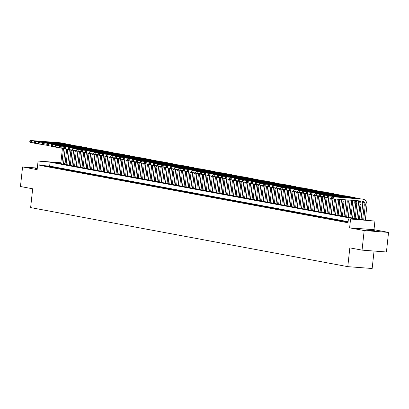 <?xml version="1.0" encoding="UTF-8"?>
<svg xmlns="http://www.w3.org/2000/svg" width="409" height="409" viewBox="0 0 409 409"><rect width="100%" height="100%" fill="white"/><g stroke="black" fill="none" stroke-linecap="round" stroke-linejoin="round"><path stroke-width="0.61" d="M375.053 230.778L365.82 229.909L372.241 230.85L375.053 230.778M37.275 168.365L35.271 168.344L37.234 168.759M60.839 162.997L54.694 162.531L362.916 219.94L374.925 221.085L348.427 218.841L358.304 219.587L50.082 162.184L38.073 161.034L60.864 162.767M373.99 229.7L349.613 227.849L364.174 230.558L362.052 250.139L386.423 251.985L388.55 232.409L373.99 229.7L374.925 221.085M374.056 251.049L372.159 268.503L347.783 266.653L30.629 207.583L32.674 188.789L20.45 186.514L22.577 166.938L37.137 169.648L38.073 161.034M63.574 163.094L64.571 163.283L63.564 163.206M64.458 164.352L64.571 163.283M364.174 230.558L388.55 232.409M37.311 168.058L22.577 166.938M348.074 222.061L344.061 221.494L348.074 222.082M339.807 220.702L344.005 221.3L339.807 220.702M335.559 219.909L339.756 220.512L335.559 219.909M331.305 219.117L335.503 219.72L331.305 219.117M327.057 218.324L331.254 218.927L327.057 218.324M322.803 217.537L327.001 218.135L322.803 217.537M318.55 216.744L322.752 217.343L318.55 216.744M314.301 215.952L318.499 216.55L314.301 215.952M310.048 215.16L314.245 215.758L310.048 215.16M305.799 214.367L309.996 214.965L305.799 214.367M301.545 213.575L305.743 214.178L301.545 213.575M297.297 212.782L301.494 213.386L297.297 212.782M293.043 211.99L297.241 212.593L293.043 211.99M288.79 211.202L292.992 211.801L288.79 211.202M284.541 210.41L288.739 211.008L284.541 210.41M280.288 209.618L284.485 210.216L280.288 209.618M276.039 208.825L280.237 209.423L276.039 208.825M271.786 208.033L275.983 208.631L271.786 208.033M267.537 207.24L271.734 207.838L267.537 207.24M263.284 206.448L267.481 207.051L263.284 206.448M259.035 205.655L263.232 206.259L259.035 205.655M254.781 204.863L258.979 205.466L254.781 204.863M250.528 204.076L254.725 204.674L250.528 204.076M246.279 203.283L250.477 203.881L246.279 203.283M242.026 202.491L246.223 203.089L242.026 202.491M237.777 201.698L241.975 202.297L237.777 201.698M233.524 200.906L237.721 201.504L233.524 200.906M229.275 200.113L233.473 200.717L229.275 200.113M225.022 199.321L229.219 199.924L225.022 199.321M220.768 198.529L224.965 199.132L220.768 198.529M216.519 197.741L220.717 198.339L216.519 197.741M212.266 196.949L216.463 197.547L212.266 196.949M208.017 196.156L212.215 196.755L208.017 196.156M203.764 195.364L207.961 195.962L203.764 195.364M199.515 194.572L203.713 195.17L199.515 194.572M195.262 193.779L199.459 194.382L195.262 193.779M191.008 192.987L195.205 193.59L191.008 192.987M186.76 192.194L190.957 192.797L186.76 192.194M182.506 191.402L186.703 192.005L182.506 191.402M178.258 190.614L182.455 191.213L178.258 190.614M174.004 189.822L178.201 190.42L174.004 189.822M169.755 189.03L173.953 189.628L169.755 189.03M165.502 188.237L169.699 188.835L165.502 188.237M161.248 187.445L165.451 188.043L161.248 187.445M157 186.652L161.197 187.256L157 186.652M152.746 185.86L156.944 186.463L152.746 185.86M148.498 185.067L152.695 185.671L148.498 185.067M144.244 184.28L148.441 184.878L144.244 184.28M139.996 183.488L144.193 184.086L139.996 183.488M135.742 182.695L139.939 183.293L135.742 182.695M131.488 181.903L135.691 182.501L131.488 181.903M127.24 181.11L131.437 181.708L127.24 181.11M122.986 180.318L127.184 180.921L122.986 180.318M118.738 179.525L122.935 180.129L118.738 179.525M114.484 178.733L118.682 179.336L114.484 178.733M110.236 177.941L114.433 178.544L110.236 177.941M105.982 177.153L110.179 177.751L105.982 177.153M101.729 176.361L105.931 176.959L101.729 176.361M97.48 175.568L101.677 176.167L97.48 175.568M93.226 174.776L97.424 175.374L93.226 174.776M88.978 173.983L93.175 174.582L88.978 173.983M84.724 173.191L88.922 173.794L84.724 173.191M80.476 172.399L84.673 173.002L80.476 172.399M76.222 171.606L80.42 172.209L76.222 171.606M71.974 170.819L76.171 171.417L71.974 170.819M67.72 170.026L71.918 170.625L67.72 170.026M63.467 169.234L67.664 169.832L63.467 169.234M59.218 168.442L63.415 169.04L59.218 168.442M54.964 167.649L59.162 168.247L54.964 167.649M50.716 166.857L54.913 167.46L50.716 166.857M348.115 221.688L49.653 166.095L39.775 165.348L347.998 222.757L348.427 218.841M46.462 166.064L50.66 166.667L46.462 166.064M349.613 227.849L350.549 219.234M39.775 165.348L40.2 161.432M362.052 250.139L349.828 247.859L347.783 266.653M49.653 166.095L50.082 162.184M65.108 148.948A5.915 4.944 -79.4 0 1 65.087 149.167L63.456 164.162M60.767 163.661L62.378 148.84A3.942 3.298 100.6 0 0 62.403 148.298M61.831 163.861L63.441 149.04A3.942 3.298 100.6 0 0 63.467 148.38M34.177 142.869L30.225 142.455L29.755 141.862L30.179 141.938L30.261 141.156L29.837 141.079L29.755 141.862M29.837 141.079L30.44 140.497L59.719 142.721A5.915 4.944 -79.4 0 1 60.164 142.777L61.227 142.976A5.915 4.944 -79.4 0 1 62.424 143.395M30.44 140.497L60.783 142.915A5.915 4.944 -79.4 0 1 61.227 142.976M30.261 141.156L31.503 140.696L31.288 142.649L30.179 141.938M69.356 149.74A5.915 4.944 -79.4 0 1 69.336 149.955L67.71 164.955M65.016 164.454L66.626 149.633A3.942 3.298 100.6 0 0 66.657 149.091M66.079 164.653L67.689 149.832A3.942 3.298 100.6 0 0 67.715 149.167M38.431 143.661L34.479 143.247L34.003 142.654L34.428 142.731L34.514 141.949L34.09 141.872L34.003 142.654M34.09 141.872L34.688 141.289L63.973 143.513A5.915 4.944 -79.4 0 1 64.418 143.569L65.481 143.769A5.915 4.944 -79.4 0 1 66.677 144.183M34.688 141.289L65.036 143.707A5.915 4.944 -79.4 0 1 65.481 143.769M34.514 141.949L35.752 141.483L35.542 143.441L34.428 142.731M73.61 150.532A5.915 4.944 -79.4 0 1 73.589 150.747L71.958 165.747M69.269 165.246L70.88 150.425A3.942 3.298 100.6 0 0 70.905 149.883M70.333 165.446L71.943 150.624A3.942 3.298 100.6 0 0 71.969 149.96M42.679 144.454L38.727 144.04L38.257 143.447L38.681 143.523L38.768 142.741L38.339 142.659L38.257 143.447M38.339 142.659L38.942 142.081L68.221 144.3A5.915 4.944 -79.4 0 1 68.671 144.362L69.729 144.561A5.915 4.944 -79.4 0 1 70.926 144.975M38.942 142.081L69.285 144.5A5.915 4.944 -79.4 0 1 69.729 144.561M38.768 142.741L40.005 142.276L39.791 144.234L38.681 143.523M77.858 151.325A5.915 4.944 -79.4 0 1 77.843 151.54L76.212 166.54M73.523 166.039L75.133 151.218A3.942 3.298 100.6 0 0 75.159 150.67M74.581 166.238L76.192 151.417A3.942 3.298 100.6 0 0 76.217 150.752M46.933 145.246L42.981 144.827L42.505 144.234L42.935 144.316L43.017 143.533L42.592 143.452L42.505 144.234M42.592 143.452L43.196 142.874L72.475 145.093A5.915 4.944 -79.4 0 1 72.92 145.154L73.983 145.348A5.915 4.944 -79.4 0 1 75.179 145.768M43.196 142.874L73.538 145.292A5.915 4.944 -79.4 0 1 73.983 145.348M43.017 143.533L44.259 143.068L44.044 145.026L42.935 144.316M82.112 152.117A5.915 4.944 -79.4 0 1 82.091 152.332L80.461 167.332M77.771 166.831L79.382 152.01A3.942 3.298 100.6 0 0 79.407 151.463M78.835 167.03L80.445 152.209A3.942 3.298 100.6 0 0 80.471 151.545M51.186 146.039L47.234 145.619L46.759 145.026L47.183 145.108L47.27 144.326L46.846 144.244L46.759 145.026M46.846 144.244L47.444 143.661L76.728 145.885A5.915 4.944 -79.4 0 1 77.173 145.947L78.237 146.141A5.915 4.944 -79.4 0 1 79.428 146.56M47.444 143.661L77.792 146.085A5.915 4.944 -79.4 0 1 78.237 146.141M47.27 144.326L48.507 143.861L48.293 145.819L47.183 145.108M86.365 152.91A5.915 4.944 -79.4 0 1 86.345 153.124L84.714 168.125M82.025 167.624L83.635 152.802A3.942 3.298 100.6 0 0 83.661 152.255M83.088 167.823L84.699 152.997A3.942 3.298 100.6 0 0 84.719 152.337M55.435 146.831L51.483 146.412L51.007 145.819L51.437 145.901L51.519 145.118L51.094 145.037L51.007 145.819M51.094 145.037L51.698 144.454L80.977 146.678A5.915 4.944 -79.4 0 1 81.422 146.734L82.485 146.933A5.915 4.944 -79.4 0 1 83.681 147.352M51.698 144.454L82.04 146.877A5.915 4.944 -79.4 0 1 82.485 146.933M51.519 145.118L52.761 144.653L52.546 146.611L51.437 145.901M90.614 153.702A5.915 4.944 -79.4 0 1 90.593 153.917L88.968 168.917M86.273 168.416L87.884 153.595A3.942 3.298 100.6 0 0 87.915 153.048M87.337 168.61L88.947 153.789A3.942 3.298 100.6 0 0 88.973 153.13M59.688 147.623L55.736 147.204L55.261 146.611L55.685 146.693L55.772 145.906L55.348 145.829L55.261 146.611M55.348 145.829L55.946 145.246L85.23 147.47A5.915 4.944 -79.4 0 1 85.675 147.526L86.739 147.726A5.915 4.944 -79.4 0 1 87.93 148.145M55.946 145.246L86.294 147.669A5.915 4.944 -79.4 0 1 86.739 147.726M55.772 145.906L57.009 145.446L56.8 147.404L55.685 146.693M94.868 154.495A5.915 4.944 -79.4 0 1 94.847 154.709L93.216 169.709M90.527 169.208L92.137 154.387A3.942 3.298 100.6 0 0 92.163 153.84M91.59 169.403L93.201 154.582A3.942 3.298 100.6 0 0 93.226 153.922M63.937 148.416L59.985 147.997L59.515 147.404L59.939 147.48L60.021 146.698L59.596 146.621L59.515 147.404M59.596 146.621L60.2 146.039L89.479 148.262A5.915 4.944 -79.4 0 1 89.924 148.319L90.987 148.518A5.915 4.944 -79.4 0 1 92.183 148.937M60.2 146.039L90.542 148.462A5.915 4.944 -79.4 0 1 90.987 148.518M60.021 146.698L61.263 146.238L61.048 148.196L59.939 147.48M99.116 155.287A5.915 4.944 -79.4 0 1 99.096 155.502L97.47 170.497M94.776 169.996L96.386 155.175A3.942 3.298 100.6 0 0 96.417 154.633M95.839 170.195L97.449 155.374A3.942 3.298 100.6 0 0 97.475 154.714M68.191 149.203L64.239 148.789L63.763 148.196L64.187 148.273L64.274 147.491L63.85 147.414L63.763 148.196M63.85 147.414L64.448 146.831L93.733 149.055A5.915 4.944 -79.4 0 1 94.177 149.111L95.241 149.311A5.915 4.944 -79.4 0 1 96.437 149.73M64.448 146.831L94.796 149.249A5.915 4.944 -79.4 0 1 95.241 149.311M64.274 147.491L65.512 147.03L65.302 148.988L64.187 148.273M103.37 156.074A5.915 4.944 -79.4 0 1 103.349 156.289L101.718 171.289M99.029 170.788L100.64 155.967A3.942 3.298 100.6 0 0 100.665 155.425M100.093 170.988L101.703 156.166A3.942 3.298 100.6 0 0 101.729 155.502M72.439 149.996L68.487 149.582L68.017 148.988L68.441 149.065L68.528 148.283L68.098 148.206L68.017 148.988M68.098 148.206L68.702 147.623L97.981 149.847A5.915 4.944 -79.4 0 1 98.431 149.904L99.489 150.103A5.915 4.944 -79.4 0 1 100.686 150.522M68.702 147.623L99.044 150.042A5.915 4.944 -79.4 0 1 99.489 150.103M68.528 148.283L69.765 147.823L69.55 149.776L68.441 149.065M107.618 156.867A5.915 4.944 -79.4 0 1 107.603 157.082L105.972 172.082M103.283 171.581L104.893 156.759A3.942 3.298 100.6 0 0 104.919 156.218M104.341 171.78L105.951 156.959A3.942 3.298 100.6 0 0 105.977 156.294M76.693 150.788L72.741 150.374L72.265 149.781L72.69 149.858L72.776 149.075L72.352 148.994L72.265 149.781M72.352 148.994L72.955 148.416L102.235 150.64A5.915 4.944 -79.4 0 1 102.679 150.696L103.743 150.895A5.915 4.944 -79.4 0 1 104.939 151.31M72.955 148.416L103.298 150.834A5.915 4.944 -79.4 0 1 103.743 150.895M72.776 149.075L74.014 148.61L73.804 150.568L72.69 149.858M111.872 157.659A5.915 4.944 -79.4 0 1 111.851 157.874L110.22 172.874M107.531 172.373L109.142 157.552A3.942 3.298 100.6 0 0 109.167 157.005M108.595 172.572L110.205 157.751A3.942 3.298 100.6 0 0 110.231 157.087M80.946 151.581L76.994 151.161L76.519 150.568L76.943 150.65L77.03 149.868L76.606 149.786L76.519 150.568M76.606 149.786L77.204 149.208L106.488 151.427A5.915 4.944 -79.4 0 1 106.933 151.488L107.996 151.688A5.915 4.944 -79.4 0 1 109.188 152.102M77.204 149.208L107.552 151.627A5.915 4.944 -79.4 0 1 107.996 151.688M77.03 149.868L78.267 149.403L78.053 151.361L76.943 150.65M116.125 158.452A5.915 4.944 -79.4 0 1 116.105 158.666L114.474 173.667M111.785 173.165L113.395 158.344A3.942 3.298 100.6 0 0 113.421 157.797M112.848 173.365L114.459 158.544A3.942 3.298 100.6 0 0 114.479 157.879M85.195 152.373L81.243 151.954L80.767 151.361L81.197 151.442L81.279 150.66L80.854 150.578L80.767 151.361M80.854 150.578L81.457 149.996L110.737 152.22A5.915 4.944 -79.4 0 1 111.182 152.281L112.245 152.475A5.915 4.944 -79.4 0 1 113.441 152.894M81.457 149.996L111.8 152.419A5.915 4.944 -79.4 0 1 112.245 152.475M81.279 150.66L82.521 150.195L82.306 152.153L81.197 151.442M120.374 159.244A5.915 4.944 -79.4 0 1 120.353 159.459L118.728 174.459M116.033 173.958L117.644 159.137A3.942 3.298 100.6 0 0 117.674 158.59M117.097 174.157L118.707 159.336A3.942 3.298 100.6 0 0 118.733 158.672M89.448 153.165L85.496 152.746L85.021 152.153L85.445 152.235L85.532 151.453L85.108 151.371L85.021 152.153M85.108 151.371L85.706 150.788L114.99 153.012A5.915 4.944 -79.4 0 1 115.435 153.073L116.499 153.268A5.915 4.944 -79.4 0 1 117.69 153.687M85.706 150.788L116.054 153.211A5.915 4.944 -79.4 0 1 116.499 153.268M85.532 151.453L86.769 150.987L86.56 152.946L85.445 152.235M124.627 160.037A5.915 4.944 -79.4 0 1 124.607 160.251L122.976 175.251M120.287 174.75L121.897 159.929A3.942 3.298 100.6 0 0 121.923 159.382M121.35 174.945L122.961 160.123A3.942 3.298 100.6 0 0 122.981 159.464M93.697 153.958L89.745 153.539L89.274 152.946L89.699 153.027L89.781 152.24L89.356 152.163L89.274 152.946M89.356 152.163L89.96 151.581L119.239 153.804A5.915 4.944 -79.4 0 1 119.684 153.861L120.747 154.06A5.915 4.944 -79.4 0 1 121.943 154.479M89.96 151.581L120.302 154.004A5.915 4.944 -79.4 0 1 120.747 154.06M89.781 152.24L91.023 151.78L90.808 153.738L89.699 153.027M128.876 160.829A5.915 4.944 -79.4 0 1 128.855 161.044L127.23 176.044M124.535 175.543L126.146 160.722A3.942 3.298 100.6 0 0 126.177 160.175M125.599 175.737L127.209 160.916A3.942 3.298 100.6 0 0 127.235 160.256M97.95 154.75L93.998 154.331L93.523 153.738L93.947 153.82L94.034 153.032L93.61 152.956L93.523 153.738M93.61 152.956L94.208 152.373L123.492 154.597A5.915 4.944 -79.4 0 1 123.937 154.653L125.001 154.853A5.915 4.944 -79.4 0 1 126.192 155.272M94.208 152.373L124.556 154.796A5.915 4.944 -79.4 0 1 125.001 154.853M94.034 153.032L95.271 152.572L95.062 154.53L93.947 153.82M133.129 161.621A5.915 4.944 -79.4 0 1 133.109 161.836L131.478 176.831M128.789 176.33L130.399 161.509A3.942 3.298 100.6 0 0 130.425 160.967M129.852 176.53L131.463 161.708A3.942 3.298 100.6 0 0 131.488 161.049M102.199 155.543L98.247 155.123L97.777 154.53L98.201 154.607L98.288 153.825L97.858 153.748L97.777 154.53M97.858 153.748L98.462 153.165L127.741 155.389A5.915 4.944 -79.4 0 1 128.186 155.446L129.249 155.645A5.915 4.944 -79.4 0 1 130.445 156.064M98.462 153.165L128.804 155.589A5.915 4.944 -79.4 0 1 129.249 155.645M98.288 153.825L99.525 153.365L99.31 155.323L98.201 154.607M137.378 162.409A5.915 4.944 -79.4 0 1 137.363 162.629L135.732 177.624M133.043 177.123L134.648 162.301A3.942 3.298 100.6 0 0 134.679 161.759M134.101 177.322L135.711 162.501A3.942 3.298 100.6 0 0 135.737 161.841M106.452 156.33L102.501 155.916L102.025 155.323L102.449 155.4L102.536 154.617L102.112 154.541L102.025 155.323M102.112 154.541L102.715 153.958L131.995 156.182A5.915 4.944 -79.4 0 1 132.439 156.238L133.503 156.437A5.915 4.944 -79.4 0 1 134.699 156.857M102.715 153.958L133.058 156.376A5.915 4.944 -79.4 0 1 133.503 156.437M102.536 154.617L103.774 154.157L103.564 156.11L102.449 155.4M141.632 163.201A5.915 4.944 -79.4 0 1 141.611 163.416L139.98 178.416M137.291 177.915L138.902 163.094A3.942 3.298 100.6 0 0 138.927 162.552M138.354 178.114L139.965 163.293A3.942 3.298 100.6 0 0 139.99 162.629M110.706 157.122L106.754 156.708L106.279 156.115L106.703 156.192L106.79 155.41L106.366 155.333L106.279 156.115M106.366 155.333L106.964 154.75L136.248 156.974A5.915 4.944 -79.4 0 1 136.693 157.03L137.756 157.23A5.915 4.944 -79.4 0 1 138.948 157.644M106.964 154.75L137.306 157.168A5.915 4.944 -79.4 0 1 137.756 157.23M106.79 155.41L108.027 154.945L107.812 156.903L106.703 156.192M145.885 163.994A5.915 4.944 -79.4 0 1 145.865 164.208L144.234 179.208M141.545 178.707L143.155 163.886A3.942 3.298 100.6 0 0 143.181 163.344M142.608 178.907L144.219 164.086A3.942 3.298 100.6 0 0 144.239 163.421M114.955 157.915L111.003 157.501L110.527 156.908L110.957 156.984L111.038 156.202L110.614 156.12L110.527 156.908M110.614 156.12L111.217 155.543L140.497 157.762A5.915 4.944 -79.4 0 1 140.941 157.823L142.005 158.022A5.915 4.944 -79.4 0 1 143.201 158.436M111.217 155.543L141.56 157.961A5.915 4.944 -79.4 0 1 142.005 158.022M111.038 156.202L112.281 155.737L112.066 157.695L110.957 156.984M150.134 164.786A5.915 4.944 -79.4 0 1 150.113 165.001L148.482 180.001M145.793 179.5L147.404 164.679A3.942 3.298 100.6 0 0 147.434 164.132M146.857 179.699L148.467 164.878A3.942 3.298 100.6 0 0 148.493 164.213M119.208 158.707L115.256 158.288L114.781 157.695L115.205 157.777L115.292 156.995L114.868 156.913L114.781 157.695M114.868 156.913L115.466 156.33L144.75 158.554A5.915 4.944 -79.4 0 1 145.195 158.615L146.258 158.81A5.915 4.944 -79.4 0 1 147.45 159.229M115.466 156.33L145.814 158.753A5.915 4.944 -79.4 0 1 146.258 158.81M115.292 156.995L116.529 156.529L116.32 158.487L115.205 157.777M154.387 165.579A5.915 4.944 -79.4 0 1 154.367 165.793L152.736 180.793M150.047 180.292L151.657 165.471A3.942 3.298 100.6 0 0 151.683 164.924M151.11 180.492L152.721 165.671A3.942 3.298 100.6 0 0 152.741 165.006M123.457 159.5L119.505 159.081L119.034 158.487L119.459 158.569L119.54 157.787L119.116 157.705L119.034 158.487M119.116 157.705L119.719 157.122L148.999 159.346A5.915 4.944 -79.4 0 1 149.443 159.408L150.507 159.602A5.915 4.944 -79.4 0 1 151.703 160.021M119.719 157.122L150.062 159.546A5.915 4.944 -79.4 0 1 150.507 159.602M119.54 157.787L120.783 157.322L120.568 159.28L119.459 158.569M158.636 166.371A5.915 4.944 -79.4 0 1 158.615 166.586L156.99 181.586M154.295 181.085L155.906 166.264A3.942 3.298 100.6 0 0 155.936 165.717M155.359 181.279L156.969 166.458A3.942 3.298 100.6 0 0 156.995 165.798M127.71 160.292L123.758 159.873L123.283 159.28L123.707 159.362L123.794 158.58L123.37 158.498L123.283 159.28M123.37 158.498L123.968 157.915L153.252 160.139A5.915 4.944 -79.4 0 1 153.697 160.195L154.76 160.394A5.915 4.944 -79.4 0 1 155.952 160.814M123.968 157.915L154.316 160.338A5.915 4.944 -79.4 0 1 154.76 160.394M123.794 158.58L125.031 158.114L124.822 160.072L123.707 159.362M162.889 167.163A5.915 4.944 -79.4 0 1 162.869 167.378L161.238 182.378M158.549 181.877L160.159 167.056A3.942 3.298 100.6 0 0 160.185 166.509M159.612 182.071L161.223 167.25A3.942 3.298 100.6 0 0 161.248 166.591M131.959 161.085L128.007 160.665L127.536 160.072L127.961 160.154L128.048 159.367L127.618 159.29L127.536 160.072M127.618 159.29L128.221 158.707L157.501 160.931A5.915 4.944 -79.4 0 1 157.946 160.988L159.009 161.187A5.915 4.944 -79.4 0 1 160.205 161.606M128.221 158.707L158.564 161.131A5.915 4.944 -79.4 0 1 159.009 161.187M128.048 159.367L129.285 158.907L129.07 160.865L127.961 160.154M167.138 167.956A5.915 4.944 -79.4 0 1 167.117 168.171L165.492 183.171M162.802 182.67L164.408 167.848A3.942 3.298 100.6 0 0 164.438 167.301M163.861 182.864L165.471 168.043A3.942 3.298 100.6 0 0 165.497 167.383M136.212 161.877L132.26 161.458L131.785 160.865L132.209 160.941L132.296 160.159L131.872 160.083L131.785 160.865M131.872 160.083L132.475 159.5L161.754 161.724A5.915 4.944 -79.4 0 1 162.199 161.78L163.263 161.979A5.915 4.944 -79.4 0 1 164.459 162.399M132.475 159.5L162.818 161.923A5.915 4.944 -79.4 0 1 163.263 161.979M132.296 160.159L133.533 159.699L133.324 161.657L132.209 160.941M171.391 168.748A5.915 4.944 -79.4 0 1 171.371 168.963L169.74 183.958M167.051 183.457L168.661 168.636A3.942 3.298 100.6 0 0 168.687 168.094M168.114 183.656L169.725 168.835A3.942 3.298 100.6 0 0 169.75 168.176M140.466 162.664L136.514 162.25L136.039 161.657L136.463 161.734L136.55 160.952L136.125 160.875L136.039 161.657M136.125 160.875L136.724 160.292L166.008 162.516A5.915 4.944 -79.4 0 1 166.453 162.572L167.516 162.772A5.915 4.944 -79.4 0 1 168.707 163.191M136.724 160.292L167.066 162.71A5.915 4.944 -79.4 0 1 167.516 162.772M136.55 160.952L137.787 160.492L137.572 162.45L136.463 161.734M175.645 169.536A5.915 4.944 -79.4 0 1 175.625 169.75L173.994 184.75M171.305 184.249L172.915 169.428A3.942 3.298 100.6 0 0 172.941 168.886M172.368 184.449L173.973 169.628A3.942 3.298 100.6 0 0 173.999 168.963M144.714 163.457L140.762 163.043L140.287 162.45L140.716 162.526L140.798 161.744L140.374 161.667L140.287 162.45M140.374 161.667L140.977 161.085L170.256 163.309A5.915 4.944 -79.4 0 1 170.701 163.365L171.765 163.564A5.915 4.944 -79.4 0 1 172.961 163.983M140.977 161.085L171.32 163.503A5.915 4.944 -79.4 0 1 171.765 163.564M140.798 161.744L142.041 161.284L141.826 163.237L140.716 162.526M179.894 170.328A5.915 4.944 -79.4 0 1 179.873 170.543L178.242 185.543M175.553 185.042L177.163 170.221A3.942 3.298 100.6 0 0 177.189 169.679M176.616 185.241L178.227 170.42A3.942 3.298 100.6 0 0 178.252 169.755M148.968 164.249L145.016 163.835L144.541 163.242L144.965 163.319L145.052 162.537L144.628 162.455L144.541 163.242M144.628 162.455L145.226 161.877L174.51 164.101A5.915 4.944 -79.4 0 1 174.955 164.157L176.018 164.357A5.915 4.944 -79.4 0 1 177.209 164.771M145.226 161.877L175.573 164.295A5.915 4.944 -79.4 0 1 176.018 164.357M145.052 162.537L146.289 162.071L146.079 164.029L144.965 163.319M184.147 171.12A5.915 4.944 -79.4 0 1 184.127 171.335L182.496 186.335M179.807 185.834L181.417 171.013A3.942 3.298 100.6 0 0 181.443 170.466M180.87 186.034L182.48 171.213A3.942 3.298 100.6 0 0 182.501 170.548M153.217 165.042L149.265 164.623L148.794 164.029L149.219 164.111L149.3 163.329L148.876 163.247L148.794 164.029M148.876 163.247L149.479 162.67L178.759 164.888A5.915 4.944 -79.4 0 1 179.203 164.95L180.267 165.144A5.915 4.944 -79.4 0 1 181.463 165.563M149.479 162.67L179.822 165.088A5.915 4.944 -79.4 0 1 180.267 165.144M149.3 163.329L150.543 162.864L150.328 164.822L149.219 164.111M188.396 171.913A5.915 4.944 -79.4 0 1 188.375 172.128L186.749 187.128M184.055 186.627L185.666 171.806A3.942 3.298 100.6 0 0 185.696 171.259M185.119 186.826L186.729 172.005A3.942 3.298 100.6 0 0 186.755 171.34M157.47 165.834L153.518 165.415L153.043 164.822L153.467 164.904L153.554 164.121L153.13 164.04L153.043 164.822M153.13 164.04L153.728 163.457L183.012 165.681A5.915 4.944 -79.4 0 1 183.457 165.742L184.52 165.936A5.915 4.944 -79.4 0 1 185.712 166.356M153.728 163.457L184.076 165.88A5.915 4.944 -79.4 0 1 184.52 165.936M153.554 164.121L154.791 163.656L154.582 165.614L153.467 164.904M192.649 172.705A5.915 4.944 -79.4 0 1 192.629 172.92L190.998 187.92M188.309 187.419L189.919 172.598A3.942 3.298 100.6 0 0 189.945 172.051M189.372 187.619L190.983 172.797A3.942 3.298 100.6 0 0 191.008 172.133M161.719 166.627L157.767 166.207L157.296 165.614L157.721 165.696L157.808 164.914L157.378 164.832L157.296 165.614M157.378 164.832L157.981 164.249L187.261 166.473A5.915 4.944 -79.4 0 1 187.705 166.535L188.769 166.729A5.915 4.944 -79.4 0 1 189.965 167.148M157.981 164.249L188.324 166.673A5.915 4.944 -79.4 0 1 188.769 166.729M157.808 164.914L159.045 164.449L158.83 166.407L157.721 165.696M196.898 173.498A5.915 4.944 -79.4 0 1 196.877 173.713L195.251 188.713M192.562 188.212L194.168 173.39A3.942 3.298 100.6 0 0 194.198 172.843M193.621 188.406L195.231 173.585A3.942 3.298 100.6 0 0 195.257 172.925M165.972 167.419L162.02 167L161.545 166.407L161.969 166.489L162.056 165.701L161.632 165.625L161.545 166.407M161.632 165.625L162.235 165.042L191.514 167.266A5.915 4.944 -79.4 0 1 191.959 167.322L193.022 167.521A5.915 4.944 -79.4 0 1 194.219 167.941M162.235 165.042L192.578 167.465A5.915 4.944 -79.4 0 1 193.022 167.521M162.056 165.701L163.293 165.241L163.084 167.199L161.969 166.489M201.151 174.29A5.915 4.944 -79.4 0 1 201.131 174.505L199.5 189.505M196.811 189.004L198.421 174.183A3.942 3.298 100.6 0 0 198.447 173.636M197.874 189.198L199.485 174.377A3.942 3.298 100.6 0 0 199.51 173.718M170.226 168.211L166.274 167.792L165.798 167.199L166.223 167.276L166.31 166.494L165.88 166.417L165.798 167.199M165.88 166.417L166.483 165.834L195.768 168.058A5.915 4.944 -79.4 0 1 196.213 168.114L197.271 168.314A5.915 4.944 -79.4 0 1 198.467 168.733M166.483 165.834L196.826 168.257A5.915 4.944 -79.4 0 1 197.271 168.314M166.31 166.494L167.547 166.034L167.332 167.992L166.223 167.276M205.405 175.083A5.915 4.944 -79.4 0 1 205.384 175.297L203.754 190.292M201.064 189.791L202.675 174.97A3.942 3.298 100.6 0 0 202.7 174.428M202.128 189.991L203.733 175.17A3.942 3.298 100.6 0 0 203.759 174.51M174.474 168.999L170.522 168.585L170.047 167.992L170.476 168.068L170.558 167.286L170.134 167.209L170.047 167.992M170.134 167.209L170.737 166.627L200.016 168.851A5.915 4.944 -79.4 0 1 200.461 168.907L201.525 169.106A5.915 4.944 -79.4 0 1 202.721 169.525M170.737 166.627L201.08 169.05A5.915 4.944 -79.4 0 1 201.525 169.106M170.558 167.286L171.8 166.826L171.586 168.784L170.476 168.068M209.653 175.87A5.915 4.944 -79.4 0 1 209.633 176.085L208.002 191.085M205.313 190.584L206.923 175.763A3.942 3.298 100.6 0 0 206.949 175.221M206.376 190.783L207.987 175.962A3.942 3.298 100.6 0 0 208.012 175.297M178.728 169.791L174.776 169.377L174.3 168.784L174.725 168.861L174.812 168.079L174.387 168.002L174.3 168.784M174.387 168.002L174.986 167.419L204.27 169.643A5.915 4.944 -79.4 0 1 204.715 169.699L205.778 169.899A5.915 4.944 -79.4 0 1 206.969 170.318M174.986 167.419L205.333 169.837A5.915 4.944 -79.4 0 1 205.778 169.899M174.812 168.079L176.049 167.618L175.839 169.571L174.725 168.861M213.907 176.662A5.915 4.944 -79.4 0 1 213.887 176.877L212.256 191.877M209.566 191.376L211.177 176.555A3.942 3.298 100.6 0 0 211.202 176.013M210.63 191.576L212.24 176.754A3.942 3.298 100.6 0 0 212.261 176.09M182.976 170.584L179.024 170.17L178.554 169.577L178.978 169.653L179.06 168.871L178.636 168.789L178.554 169.577M178.636 168.789L179.239 168.211L208.518 170.435A5.915 4.944 -79.4 0 1 208.963 170.492L210.027 170.691A5.915 4.944 -79.4 0 1 211.223 171.105M179.239 168.211L209.582 170.63A5.915 4.944 -79.4 0 1 210.027 170.691M179.06 168.871L180.303 168.406L180.088 170.364L178.978 169.653M218.155 177.455A5.915 4.944 -79.4 0 1 218.135 177.67L216.509 192.67M213.815 192.169L215.425 177.348A3.942 3.298 100.6 0 0 215.456 176.806M214.878 192.368L216.489 177.547A3.942 3.298 100.6 0 0 216.514 176.882M187.23 171.376L183.278 170.962L182.803 170.369L183.227 170.446L183.314 169.663L182.889 169.582L182.803 170.369M182.889 169.582L183.488 169.004L212.772 171.223A5.915 4.944 -79.4 0 1 213.217 171.284L214.28 171.483A5.915 4.944 -79.4 0 1 215.471 171.898M183.488 169.004L213.835 171.422A5.915 4.944 -79.4 0 1 214.28 171.483M183.314 169.663L184.551 169.198L184.341 171.156L183.227 170.446M222.409 178.247A5.915 4.944 -79.4 0 1 222.389 178.462L220.758 193.462M218.069 192.961L219.679 178.14A3.942 3.298 100.6 0 0 219.705 177.593M219.132 193.16L220.742 178.339A3.942 3.298 100.6 0 0 220.768 177.675M191.478 172.169L187.526 171.749L187.056 171.156L187.48 171.238L187.562 170.456L187.138 170.374L187.056 171.156M187.138 170.374L187.741 169.791L217.021 172.015A5.915 4.944 -79.4 0 1 217.465 172.077L218.529 172.271A5.915 4.944 -79.4 0 1 219.725 172.69M187.741 169.791L218.084 172.215A5.915 4.944 -79.4 0 1 218.529 172.271M187.562 170.456L188.805 169.991L188.59 171.949L187.48 171.238M226.658 179.04A5.915 4.944 -79.4 0 1 226.637 179.254L225.011 194.255M222.317 193.754L223.927 178.932A3.942 3.298 100.6 0 0 223.958 178.385M223.38 193.953L224.991 179.132A3.942 3.298 100.6 0 0 225.016 178.467M195.732 172.961L191.78 172.542L191.305 171.949L191.729 172.031L191.816 171.248L191.392 171.167L191.305 171.949M191.392 171.167L191.995 170.584L221.274 172.808A5.915 4.944 -79.4 0 1 221.719 172.869L222.782 173.063A5.915 4.944 -79.4 0 1 223.979 173.482M191.995 170.584L222.338 173.007A5.915 4.944 -79.4 0 1 222.782 173.063M191.816 171.248L193.053 170.783L192.843 172.741L191.729 172.031M230.911 179.832A5.915 4.944 -79.4 0 1 230.891 180.047L229.26 195.047M226.571 194.546L228.181 179.725A3.942 3.298 100.6 0 0 228.207 179.178M227.634 194.74L229.244 179.919A3.942 3.298 100.6 0 0 229.27 179.26M199.986 173.753L196.029 173.334L195.558 172.741L195.983 172.823L196.069 172.041L195.64 171.959L195.558 172.741M195.64 171.959L196.243 171.376L225.528 173.6A5.915 4.944 -79.4 0 1 225.972 173.656L227.031 173.856A5.915 4.944 -79.4 0 1 228.227 174.275M196.243 171.376L226.586 173.799A5.915 4.944 -79.4 0 1 227.031 173.856M196.069 172.041L197.307 171.576L197.092 173.534L195.983 172.823M235.165 180.625A5.915 4.944 -79.4 0 1 235.144 180.839L233.513 195.839M230.824 195.338L232.435 180.517A3.942 3.298 100.6 0 0 232.46 179.97M231.888 195.533L233.493 180.712A3.942 3.298 100.6 0 0 233.519 180.052M204.234 174.546L200.282 174.127L199.807 173.534L200.236 173.615L200.318 172.828L199.894 172.751L199.807 173.534M199.894 172.751L200.497 172.169L229.776 174.392A5.915 4.944 -79.4 0 1 230.221 174.449L231.284 174.648A5.915 4.944 -79.4 0 1 232.481 175.067M200.497 172.169L230.84 174.592A5.915 4.944 -79.4 0 1 231.284 174.648M200.318 172.828L201.56 172.368L201.346 174.326L200.236 173.615M239.413 181.417A5.915 4.944 -79.4 0 1 239.393 181.632L237.762 196.632M235.073 196.131L236.683 181.305A3.942 3.298 100.6 0 0 236.709 180.763M236.136 196.325L237.747 181.504A3.942 3.298 100.6 0 0 237.772 180.844M208.488 175.338L204.536 174.919L204.06 174.326L204.485 174.403L204.572 173.62L204.147 173.544L204.06 174.326M204.147 173.544L204.745 172.961L234.03 175.185A5.915 4.944 -79.4 0 1 234.475 175.241L235.538 175.441A5.915 4.944 -79.4 0 1 236.729 175.86M204.745 172.961L235.093 175.384A5.915 4.944 -79.4 0 1 235.538 175.441M204.572 173.62L205.809 173.16L205.599 175.118L204.485 174.403M243.667 182.204A5.915 4.944 -79.4 0 1 243.646 182.424L242.016 197.419M239.326 196.918L240.937 182.097A3.942 3.298 100.6 0 0 240.962 181.555M240.39 197.118L242 182.296A3.942 3.298 100.6 0 0 242.021 181.637M212.736 176.126L208.784 175.712L208.314 175.118L208.738 175.195L208.82 174.413L208.396 174.336L208.314 175.118M208.396 174.336L208.999 173.753L238.278 175.977A5.915 4.944 -79.4 0 1 238.723 176.034L239.786 176.233A5.915 4.944 -79.4 0 1 240.983 176.652M208.999 173.753L239.342 176.172A5.915 4.944 -79.4 0 1 239.786 176.233M208.82 174.413L210.062 173.953L209.848 175.911L208.738 175.195M247.915 182.997A5.915 4.944 -79.4 0 1 247.895 183.212L246.269 198.212M243.575 197.711L245.185 182.889A3.942 3.298 100.6 0 0 245.216 182.348M244.638 197.91L246.249 183.089A3.942 3.298 100.6 0 0 246.274 182.424M216.99 176.918L213.038 176.504L212.562 175.911L212.987 175.988L213.074 175.205L212.649 175.129L212.562 175.911M212.649 175.129L213.247 174.546L242.532 176.77A5.915 4.944 -79.4 0 1 242.977 176.826L244.04 177.025A5.915 4.944 -79.4 0 1 245.231 177.44M213.247 174.546L243.595 176.964A5.915 4.944 -79.4 0 1 244.04 177.025M213.074 175.205L214.311 174.74L214.101 176.698L212.987 175.988M252.169 183.789A5.915 4.944 -79.4 0 1 252.148 184.004L250.518 199.004M247.828 198.503L249.439 183.682A3.942 3.298 100.6 0 0 249.464 183.14M248.892 198.702L250.502 183.881A3.942 3.298 100.6 0 0 250.528 183.217M221.238 177.71L217.286 177.296L216.816 176.703L217.24 176.78L217.322 175.998L216.898 175.916L216.816 176.703M216.898 175.916L217.501 175.338L246.78 177.557A5.915 4.944 -79.4 0 1 247.225 177.618L248.289 177.818A5.915 4.944 -79.4 0 1 249.485 178.232M217.501 175.338L247.844 177.757A5.915 4.944 -79.4 0 1 248.289 177.818M217.322 175.998L218.564 175.533L218.35 177.491L217.24 176.78M256.417 184.582A5.915 4.944 -79.4 0 1 256.397 184.796L254.771 199.797M252.077 199.295L253.687 184.474A3.942 3.298 100.6 0 0 253.718 183.927M253.14 199.495L254.751 184.674A3.942 3.298 100.6 0 0 254.776 184.009M225.492 178.503L221.54 178.084L221.064 177.491L221.489 177.572L221.576 176.79L221.151 176.708L221.064 177.491M221.151 176.708L221.75 176.131L251.034 178.35A5.915 4.944 -79.4 0 1 251.479 178.411L252.542 178.605A5.915 4.944 -79.4 0 1 253.738 179.024M221.75 176.131L252.097 178.549A5.915 4.944 -79.4 0 1 252.542 178.605M221.576 176.79L222.813 176.325L222.603 178.283L221.489 177.572M260.671 185.374A5.915 4.944 -79.4 0 1 260.651 185.589L259.02 200.589M256.331 200.088L257.941 185.267A3.942 3.298 100.6 0 0 257.967 184.72M257.394 200.287L259.004 185.466A3.942 3.298 100.6 0 0 259.03 184.802M229.746 179.295L225.788 178.876L225.318 178.283L225.742 178.365L225.829 177.583L225.4 177.501L225.318 178.283M225.4 177.501L226.003 176.918L255.288 179.142A5.915 4.944 -79.4 0 1 255.732 179.203L256.791 179.398A5.915 4.944 -79.4 0 1 257.987 179.817M226.003 176.918L256.346 179.341A5.915 4.944 -79.4 0 1 256.791 179.398M225.829 177.583L227.067 177.117L226.852 179.076L225.742 178.365M264.92 186.167A5.915 4.944 -79.4 0 1 264.904 186.381L263.273 201.381M260.584 200.88L262.195 186.059A3.942 3.298 100.6 0 0 262.22 185.512M261.648 201.08L263.253 186.253A3.942 3.298 100.6 0 0 263.278 185.594M233.994 180.088L230.042 179.669L229.567 179.076L229.996 179.157L230.078 178.375L229.653 178.293L229.567 179.076M229.653 178.293L230.257 177.71L259.536 179.934A5.915 4.944 -79.4 0 1 259.981 179.996L261.044 180.19A5.915 4.944 -79.4 0 1 262.241 180.609M230.257 177.71L260.599 180.134A5.915 4.944 -79.4 0 1 261.044 180.19M230.078 178.375L231.32 177.91L231.105 179.868L229.996 179.157M269.173 186.959A5.915 4.944 -79.4 0 1 269.153 187.174L267.522 202.174M264.833 201.673L266.443 186.852A3.942 3.298 100.6 0 0 266.469 186.305M265.896 201.867L267.506 187.046A3.942 3.298 100.6 0 0 267.532 186.386M238.248 180.88L234.296 180.461L233.82 179.868L234.245 179.95L234.331 179.162L233.907 179.086L233.82 179.868M233.907 179.086L234.505 178.503L263.79 180.727A5.915 4.944 -79.4 0 1 264.234 180.783L265.298 180.982A5.915 4.944 -79.4 0 1 266.489 181.402M234.505 178.503L264.853 180.926A5.915 4.944 -79.4 0 1 265.298 180.982M234.331 179.162L235.569 178.702L235.354 180.66L234.245 179.95M273.427 187.751A5.915 4.944 -79.4 0 1 273.406 187.966L271.775 202.966M269.086 202.465L270.697 187.644A3.942 3.298 100.6 0 0 270.722 187.097M270.15 202.659L271.76 187.838A3.942 3.298 100.6 0 0 271.781 187.179M242.496 181.673L238.544 181.253L238.074 180.66L238.498 180.737L238.58 179.955L238.156 179.878L238.074 180.66M238.156 179.878L238.759 179.295L268.038 181.519A5.915 4.944 -79.4 0 1 268.483 181.576L269.546 181.775A5.915 4.944 -79.4 0 1 270.743 182.194M238.759 179.295L269.102 181.719A5.915 4.944 -79.4 0 1 269.546 181.775M238.58 179.955L239.822 179.495L239.608 181.453L238.498 180.737M277.675 188.544A5.915 4.944 -79.4 0 1 277.655 188.759L276.029 203.754M273.335 203.253L274.945 188.431A3.942 3.298 100.6 0 0 274.976 187.889M274.398 203.452L276.009 188.631A3.942 3.298 100.6 0 0 276.034 187.971M246.75 182.46L242.798 182.046L242.322 181.453L242.747 181.53L242.834 180.747L242.409 180.671L242.322 181.453M242.409 180.671L243.007 180.088L272.292 182.312A5.915 4.944 -79.4 0 1 272.737 182.368L273.8 182.567A5.915 4.944 -79.4 0 1 274.991 182.987M243.007 180.088L273.355 182.511A5.915 4.944 -79.4 0 1 273.8 182.567M242.834 180.747L244.071 180.287L243.861 182.245L242.747 181.53M281.929 189.331A5.915 4.944 -79.4 0 1 281.908 189.546L280.277 204.546M277.588 204.045L279.199 189.224A3.942 3.298 100.6 0 0 279.224 188.682M278.652 204.244L280.262 189.423A3.942 3.298 100.6 0 0 280.288 188.759M250.998 183.252L247.046 182.838L246.576 182.245L247 182.322L247.082 181.54L246.658 181.463L246.576 182.245M246.658 181.463L247.261 180.88L276.54 183.104A5.915 4.944 -79.4 0 1 276.985 183.16L278.048 183.36A5.915 4.944 -79.4 0 1 279.245 183.779M247.261 180.88L277.604 183.298A5.915 4.944 -79.4 0 1 278.048 183.36M247.082 181.54L248.324 181.08L248.11 183.033L247 182.322M286.177 190.124A5.915 4.944 -79.4 0 1 286.157 190.338L284.531 205.338M281.837 204.837L283.447 190.016A3.942 3.298 100.6 0 0 283.478 189.474M282.9 205.037L284.511 190.216A3.942 3.298 100.6 0 0 284.536 189.551M255.252 184.045L251.3 183.631L250.824 183.038L251.249 183.114L251.336 182.332L250.911 182.25L250.824 183.038M250.911 182.25L251.509 181.673L280.794 183.897A5.915 4.944 -79.4 0 1 281.239 183.953L282.302 184.152A5.915 4.944 -79.4 0 1 283.498 184.566M251.509 181.673L281.857 184.091A5.915 4.944 -79.4 0 1 282.302 184.152M251.336 182.332L252.573 181.867L252.363 183.825L251.249 183.114M290.431 190.916A5.915 4.944 -79.4 0 1 290.41 191.131L288.78 206.131M286.09 205.63L287.701 190.809A3.942 3.298 100.6 0 0 287.726 190.262M287.154 205.829L288.764 191.008A3.942 3.298 100.6 0 0 288.79 190.343M259.5 184.837L255.548 184.418L255.078 183.83L255.502 183.907L255.589 183.125L255.16 183.043L255.078 183.83M255.16 183.043L255.763 182.465L285.042 184.684A5.915 4.944 -79.4 0 1 285.492 184.745L286.551 184.945A5.915 4.944 -79.4 0 1 287.747 185.359M255.763 182.465L286.106 184.883A5.915 4.944 -79.4 0 1 286.551 184.945M255.589 183.125L256.826 182.659L256.612 184.617L255.502 183.907M294.679 191.709A5.915 4.944 -79.4 0 1 294.664 191.923L293.033 206.923M290.344 206.422L291.954 191.601A3.942 3.298 100.6 0 0 291.98 191.054M291.402 206.622L293.013 191.801A3.942 3.298 100.6 0 0 293.038 191.136M263.754 185.63L259.802 185.211L259.326 184.617L259.756 184.699L259.838 183.917L259.413 183.835L259.326 184.617M259.413 183.835L260.017 183.252L289.296 185.476A5.915 4.944 -79.4 0 1 289.741 185.538L290.804 185.732A5.915 4.944 -79.4 0 1 292 186.151M260.017 183.252L290.359 185.676A5.915 4.944 -79.4 0 1 290.804 185.732M259.838 183.917L261.075 183.452L260.865 185.41L259.756 184.699M298.933 192.501A5.915 4.944 -79.4 0 1 298.913 192.716L297.282 207.716M294.592 207.215L296.203 192.394A3.942 3.298 100.6 0 0 296.228 191.847M295.656 207.414L297.266 192.593A3.942 3.298 100.6 0 0 297.292 191.928M268.007 186.422L264.056 186.003L263.58 185.41L264.004 185.492L264.091 184.71L263.667 184.628L263.58 185.41M263.667 184.628L264.265 184.045L293.55 186.269A5.915 4.944 -79.4 0 1 293.994 186.33L295.058 186.524A5.915 4.944 -79.4 0 1 296.249 186.944M264.265 184.045L294.613 186.468A5.915 4.944 -79.4 0 1 295.058 186.524M264.091 184.71L265.329 184.244L265.114 186.202L264.004 185.492M303.187 193.293A5.915 4.944 -79.4 0 1 303.166 193.508L301.535 208.508M298.846 208.007L300.457 193.186A3.942 3.298 100.6 0 0 300.482 192.639M299.909 208.201L301.52 193.38A3.942 3.298 100.6 0 0 301.54 192.721M272.256 187.215L268.304 186.795L267.829 186.202L268.258 186.284L268.34 185.497L267.915 185.42L267.829 186.202M267.915 185.42L268.519 184.837L297.798 187.061A5.915 4.944 -79.4 0 1 298.243 187.118L299.306 187.317A5.915 4.944 -79.4 0 1 300.503 187.736M268.519 184.837L298.861 187.261A5.915 4.944 -79.4 0 1 299.306 187.317M268.34 185.497L269.582 185.037L269.367 186.995L268.258 186.284M307.435 194.086A5.915 4.944 -79.4 0 1 307.415 194.301L305.789 209.301M303.095 208.8L304.705 193.978A3.942 3.298 100.6 0 0 304.736 193.431M304.158 208.994L305.768 194.173A3.942 3.298 100.6 0 0 305.794 193.513M276.51 188.007L272.558 187.588L272.082 186.995L272.506 187.077L272.593 186.289L272.169 186.213L272.082 186.995M272.169 186.213L272.767 185.63L302.052 187.854A5.915 4.944 -79.4 0 1 302.496 187.91L303.56 188.109A5.915 4.944 -79.4 0 1 304.751 188.529M272.767 185.63L303.115 188.053A5.915 4.944 -79.4 0 1 303.56 188.109M272.593 186.289L273.831 185.829L273.621 187.787L272.506 187.077M311.689 194.878A5.915 4.944 -79.4 0 1 311.668 195.093L310.037 210.093M307.348 209.587L308.959 194.766A3.942 3.298 100.6 0 0 308.984 194.224M308.412 209.786L310.022 194.965A3.942 3.298 100.6 0 0 310.048 194.306M280.758 188.8L276.806 188.38L276.336 187.787L276.76 187.864L276.842 187.082L276.418 187.005L276.336 187.787M276.418 187.005L277.021 186.422L306.3 188.646A5.915 4.944 -79.4 0 1 306.745 188.702L307.808 188.902A5.915 4.944 -79.4 0 1 309.005 189.321M277.021 186.422L307.363 188.846A5.915 4.944 -79.4 0 1 307.808 188.902M276.842 187.082L278.084 186.622L277.869 188.58L276.76 187.864M315.937 195.666A5.915 4.944 -79.4 0 1 315.917 195.885L314.291 210.88M311.597 210.379L313.207 195.558A3.942 3.298 100.6 0 0 313.238 195.016M312.66 210.579L314.27 195.758A3.942 3.298 100.6 0 0 314.296 195.098M285.012 189.587L281.06 189.173L280.584 188.58L281.009 188.656L281.095 187.874L280.671 187.797L280.584 188.58M280.671 187.797L281.269 187.215L310.554 189.439A5.915 4.944 -79.4 0 1 310.998 189.495L312.062 189.694A5.915 4.944 -79.4 0 1 313.258 190.113M281.269 187.215L311.617 189.633A5.915 4.944 -79.4 0 1 312.062 189.694M281.095 187.874L282.333 187.414L282.123 189.367L281.009 188.656M320.191 196.458A5.915 4.944 -79.4 0 1 320.17 196.673L318.539 211.673M315.85 211.172L317.461 196.351A3.942 3.298 100.6 0 0 317.486 195.809M316.914 211.371L318.524 196.55A3.942 3.298 100.6 0 0 318.55 195.885M289.26 190.379L285.308 189.965L284.838 189.372L285.262 189.449L285.349 188.667L284.92 188.59L284.838 189.372M284.92 188.59L285.523 188.007L314.802 190.231A5.915 4.944 -79.4 0 1 315.252 190.287L316.31 190.487A5.915 4.944 -79.4 0 1 317.507 190.901M285.523 188.007L315.866 190.425A5.915 4.944 -79.4 0 1 316.31 190.487M285.349 188.667L286.586 188.201L286.372 190.159L285.262 189.449M324.439 197.25A5.915 4.944 -79.4 0 1 324.424 197.465L322.793 212.465M320.104 211.964L321.714 197.143A3.942 3.298 100.6 0 0 321.74 196.601M321.162 212.164L322.773 197.343A3.942 3.298 100.6 0 0 322.798 196.678M293.514 191.172L289.562 190.758L289.086 190.165L289.511 190.241L289.598 189.459L289.173 189.377L289.086 190.165M289.173 189.377L289.776 188.8L319.056 191.018A5.915 4.944 -79.4 0 1 319.501 191.08L320.564 191.279A5.915 4.944 -79.4 0 1 321.76 191.693M289.776 188.8L320.119 191.218A5.915 4.944 -79.4 0 1 320.564 191.279M289.598 189.459L290.835 188.994L290.625 190.952L289.511 190.241M328.693 198.043A5.915 4.944 -79.4 0 1 328.672 198.258L327.042 213.258M324.352 212.757L325.963 197.936A3.942 3.298 100.6 0 0 325.988 197.389M325.416 212.956L327.026 198.135A3.942 3.298 100.6 0 0 327.052 197.47M297.767 191.964L293.815 191.545L293.34 190.952L293.764 191.034L293.851 190.251L293.427 190.17L293.34 190.952M293.427 190.17L294.025 189.592L323.309 191.811A5.915 4.944 -79.4 0 1 323.754 191.872L324.818 192.066A5.915 4.944 -79.4 0 1 326.009 192.486M294.025 189.592L324.368 192.01A5.915 4.944 -79.4 0 1 324.818 192.066M293.851 190.251L295.088 189.786L294.874 191.744L293.764 191.034M332.946 198.835A5.915 4.944 -79.4 0 1 332.926 199.05L331.295 214.05M328.606 213.549L330.216 198.728A3.942 3.298 100.6 0 0 330.242 198.181M329.669 213.749L331.28 198.927A3.942 3.298 100.6 0 0 331.3 198.263M302.016 192.757L298.064 192.337L297.588 191.744L298.018 191.826L298.1 191.044L297.675 190.962L297.588 191.744M297.675 190.962L298.279 190.379L327.558 192.603A5.915 4.944 -79.4 0 1 328.003 192.665L329.066 192.859A5.915 4.944 -79.4 0 1 330.262 193.278M298.279 190.379L328.621 192.803A5.915 4.944 -79.4 0 1 329.066 192.859M298.1 191.044L299.342 190.579L299.127 192.537L298.018 191.826M337.215 199.183A5.915 4.944 -79.4 0 1 337.174 199.843L335.549 214.843M332.854 214.342L334.465 199.52A3.942 3.298 100.6 0 0 334.496 198.973M333.918 214.536L335.528 199.715A3.942 3.298 100.6 0 0 335.554 199.055M306.269 193.549L302.317 193.13L301.842 192.537L302.266 192.619L302.353 191.836L301.929 191.755L301.842 192.537M301.929 191.755L302.527 191.172L331.811 193.396A5.915 4.944 -79.4 0 1 332.256 193.452L333.32 193.651A5.915 4.944 -79.4 0 1 334.511 194.071M302.527 191.172L332.875 193.595A5.915 4.944 -79.4 0 1 333.32 193.651M302.353 191.836L303.59 191.371L303.381 193.329L302.266 192.619M341.459 199.505A5.915 4.944 -79.4 0 1 341.428 200.635L339.797 215.635M337.108 215.134L338.718 200.313A3.942 3.298 100.6 0 0 338.713 199.295M338.171 215.328L339.782 200.507A3.942 3.298 100.6 0 0 339.761 199.372M310.518 194.341L306.566 193.922L306.096 193.329L306.52 193.411L306.602 192.624L306.177 192.547L306.096 193.329M306.177 192.547L306.781 191.964L336.06 194.188A5.915 4.944 -79.4 0 1 336.505 194.244L337.568 194.444A5.915 4.944 -79.4 0 1 338.764 194.863M306.781 191.964L337.123 194.387A5.915 4.944 -79.4 0 1 337.568 194.444M306.602 192.624L307.844 192.164L307.629 194.122L306.52 193.411M345.666 199.822A5.915 4.944 -79.4 0 1 345.677 201.427L344.051 216.427M341.357 215.926L342.967 201.105A3.942 3.298 100.6 0 0 342.885 199.612M342.42 216.121L344.03 201.3A3.942 3.298 100.6 0 0 343.923 199.689M314.772 195.134L310.82 194.715L310.344 194.122L310.768 194.198L310.855 193.416L310.431 193.339L310.344 194.122M310.431 193.339L311.029 192.757L340.314 194.981A5.915 4.944 -79.4 0 1 340.758 195.037L341.822 195.236A5.915 4.944 -79.4 0 1 343.013 195.655M311.029 192.757L341.377 195.18A5.915 4.944 -79.4 0 1 341.822 195.236M310.855 193.416L312.093 192.956L311.883 194.914L310.768 194.198M349.843 200.139A5.915 4.944 -79.4 0 1 349.93 202.22L348.299 217.215M345.61 216.714L347.221 201.893A3.942 3.298 100.6 0 0 347.001 199.924M346.674 216.913L348.284 202.092A3.942 3.298 100.6 0 0 348.018 200.001M319.02 195.921L315.068 195.507L314.598 194.914L315.022 194.991L315.109 194.209L314.679 194.132L314.598 194.914M314.679 194.132L315.283 193.549L344.562 195.773A5.915 4.944 -79.4 0 1 345.007 195.829L346.07 196.029A5.915 4.944 -79.4 0 1 347.267 196.448M315.283 193.549L345.625 195.967A5.915 4.944 -79.4 0 1 346.07 196.029M315.109 194.209L316.346 193.748L316.131 195.707L315.022 194.991M353.979 200.456A5.915 4.944 -79.4 0 1 354.179 203.007L352.553 218.007M349.864 217.506L351.469 202.685A3.942 3.298 100.6 0 0 351.04 200.231M350.922 217.706L352.532 202.884A3.942 3.298 100.6 0 0 352.037 200.308M323.274 196.714L319.322 196.3L318.846 195.707L319.271 195.783L319.357 195.001L318.933 194.924L318.846 195.707M318.933 194.924L319.536 194.341L348.816 196.565A5.915 4.944 -79.4 0 1 349.26 196.622L350.324 196.821A5.915 4.944 -79.4 0 1 351.52 197.24M319.536 194.341L349.879 196.76A5.915 4.944 -79.4 0 1 350.324 196.821M319.357 195.001L320.595 194.541L320.385 196.494L319.271 195.783M358.069 200.763A5.915 4.944 -79.4 0 1 358.432 203.8L356.801 218.8M354.112 218.299L355.723 203.477A3.942 3.298 100.6 0 0 354.981 200.528M355.176 218.498L356.786 203.677A3.942 3.298 100.6 0 0 355.948 200.604M327.527 197.506L323.575 197.092L323.1 196.499L323.524 196.576L323.611 195.793L323.187 195.712L323.1 196.499M323.187 195.712L323.785 195.134L353.069 197.358A5.915 4.944 -79.4 0 1 353.514 197.414L354.577 197.613A5.915 4.944 -79.4 0 1 355.769 198.028M323.785 195.134L354.128 197.552A5.915 4.944 -79.4 0 1 354.577 197.613M323.611 195.793L324.848 195.328L324.634 197.286L323.524 196.576M362.118 201.07A5.915 4.944 -79.4 0 1 362.686 204.592L361.055 219.592M358.366 219.091L359.976 204.27A3.942 3.298 100.6 0 0 358.77 200.819M359.429 219.29L361.04 204.469A3.942 3.298 100.6 0 0 359.675 200.885M331.776 198.299L327.824 197.879L327.348 197.286L327.778 197.368L327.86 196.586L327.435 196.504L327.348 197.286M327.435 196.504L328.038 195.926L357.318 198.145A5.915 4.944 -79.4 0 1 357.763 198.207L358.826 198.401A5.915 4.944 -79.4 0 1 360.022 198.82M328.038 195.926L358.381 198.345A5.915 4.944 -79.4 0 1 358.826 198.401M327.86 196.586L329.102 196.121L328.887 198.079L327.778 197.368M331.689 197.296L331.602 198.079L332.026 198.161L332.113 197.378L331.689 197.296L332.287 196.714L362.635 199.137A5.915 4.944 -79.4 0 1 363.08 199.193A5.915 4.944 -79.4 0 1 366.934 205.384L365.334 220.124M362.614 219.884L364.225 205.062A3.942 3.298 100.6 0 0 362.144 201.075M363.688 219.996L365.288 205.262A3.942 3.298 100.6 0 0 362.717 201.131A3.942 3.298 100.6 0 0 362.42 201.095L333.141 198.871L332.077 198.672L331.602 198.079M332.287 196.714L361.571 198.938A5.915 4.944 -79.4 0 1 362.016 198.999L363.08 199.193M332.113 197.378L333.35 196.913L333.141 198.871L332.026 198.161M62.378 148.84L63.441 149.04M59.719 142.721L60.783 142.915M66.626 149.633L67.689 149.832M63.973 143.513L65.036 143.707M70.88 150.425L71.943 150.624M68.221 144.3L69.285 144.5M75.133 151.218L76.192 151.417M72.475 145.093L73.538 145.292M79.382 152.01L80.445 152.209M76.728 145.885L77.792 146.085M83.635 152.802L84.699 152.997M80.977 146.678L82.04 146.877M87.884 153.595L88.947 153.789M85.23 147.47L86.294 147.669M92.137 154.387L93.201 154.582M89.479 148.262L90.542 148.462M96.386 155.175L97.449 155.374M93.733 149.055L94.796 149.249M100.64 155.967L101.703 156.166M97.981 149.847L99.044 150.042M104.893 156.759L105.951 156.959M102.235 150.64L103.298 150.834M109.142 157.552L110.205 157.751M106.488 151.427L107.552 151.627M113.395 158.344L114.459 158.544M110.737 152.22L111.8 152.419M117.644 159.137L118.707 159.336M114.99 153.012L116.054 153.211M121.897 159.929L122.961 160.123M119.239 153.804L120.302 154.004M126.146 160.722L127.209 160.916M123.492 154.597L124.556 154.796M130.399 161.509L131.463 161.708M127.741 155.389L128.804 155.589M134.648 162.301L135.711 162.501M131.995 156.182L133.058 156.376M138.902 163.094L139.965 163.293M136.248 156.974L137.306 157.168M143.155 163.886L144.219 164.086M140.497 157.762L141.56 157.961M147.404 164.679L148.467 164.878M144.75 158.554L145.814 158.753M151.657 165.471L152.721 165.671M148.999 159.346L150.062 159.546M155.906 166.264L156.969 166.458M153.252 160.139L154.316 160.338M160.159 167.056L161.223 167.25M157.501 160.931L158.564 161.131M164.408 167.848L165.471 168.043M161.754 161.724L162.818 161.923M168.661 168.636L169.725 168.835M166.008 162.516L167.066 162.71M172.915 169.428L173.973 169.628M170.256 163.309L171.32 163.503M177.163 170.221L178.227 170.42M174.51 164.101L175.573 164.295M181.417 171.013L182.48 171.213M178.759 164.888L179.822 165.088M185.666 171.806L186.729 172.005M183.012 165.681L184.076 165.88M189.919 172.598L190.983 172.797M187.261 166.473L188.324 166.673M194.168 173.39L195.231 173.585M191.514 167.266L192.578 167.465M198.421 174.183L199.485 174.377M195.768 168.058L196.826 168.257M202.675 174.97L203.733 175.17M200.016 168.851L201.08 169.05M206.923 175.763L207.987 175.962M204.27 169.643L205.333 169.837M211.177 176.555L212.24 176.754M208.518 170.435L209.582 170.63M215.425 177.348L216.489 177.547M212.772 171.223L213.835 171.422M219.679 178.14L220.742 178.339M217.021 172.015L218.084 172.215M223.927 178.932L224.991 179.132M221.274 172.808L222.338 173.007M228.181 179.725L229.244 179.919M225.528 173.6L226.586 173.799M232.435 180.517L233.493 180.712M229.776 174.392L230.84 174.592M236.683 181.305L237.747 181.504M234.03 175.185L235.093 175.384M240.937 182.097L242 182.296M238.278 175.977L239.342 176.172M245.185 182.889L246.249 183.089M242.532 176.77L243.595 176.964M249.439 183.682L250.502 183.881M246.78 177.557L247.844 177.757M253.687 184.474L254.751 184.674M251.034 178.35L252.097 178.549M257.941 185.267L259.004 185.466M255.288 179.142L256.346 179.341M262.195 186.059L263.253 186.253M259.536 179.934L260.599 180.134M266.443 186.852L267.506 187.046M263.79 180.727L264.853 180.926M270.697 187.644L271.76 187.838M268.038 181.519L269.102 181.719M274.945 188.431L276.009 188.631M272.292 182.312L273.355 182.511M279.199 189.224L280.262 189.423M276.54 183.104L277.604 183.298M283.447 190.016L284.511 190.216M280.794 183.897L281.857 184.091M287.701 190.809L288.764 191.008M285.042 184.684L286.106 184.883M291.954 191.601L293.013 191.801M289.296 185.476L290.359 185.676M296.203 192.394L297.266 192.593M293.55 186.269L294.613 186.468M300.457 193.186L301.52 193.38M297.798 187.061L298.861 187.261M304.705 193.978L305.768 194.173M302.052 187.854L303.115 188.053M308.959 194.766L310.022 194.965M306.3 188.646L307.363 188.846M313.207 195.558L314.27 195.758M310.554 189.439L311.617 189.633M317.461 196.351L318.524 196.55M314.802 190.231L315.866 190.425M321.714 197.143L322.773 197.343M319.056 191.018L320.119 191.218M325.963 197.936L327.026 198.135M323.309 191.811L324.368 192.01M330.216 198.728L331.28 198.927M327.558 192.603L328.621 192.803M334.465 199.52L335.528 199.715M331.811 193.396L332.875 193.595M338.718 200.313L339.782 200.507M336.06 194.188L337.123 194.387M342.967 201.105L344.03 201.3M340.314 194.981L341.377 195.18M347.221 201.893L348.284 202.092M344.562 195.773L345.625 195.967M351.469 202.685L352.532 202.884M348.816 196.565L349.879 196.76M355.723 203.477L356.786 203.677M353.069 197.358L354.128 197.552M359.976 204.27L361.04 204.469M357.318 198.145L358.381 198.345M364.225 205.062L365.288 205.262M361.571 198.938L362.635 199.137"/></g></svg>

